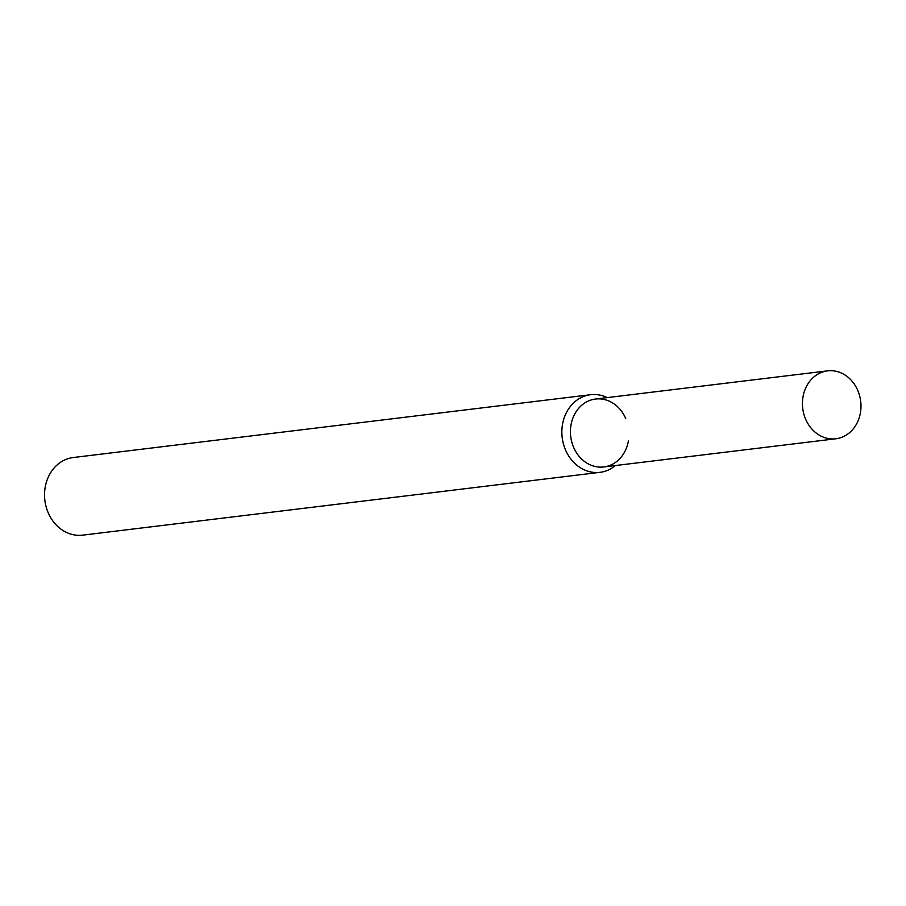 <?xml version="1.0" encoding="UTF-8"?>
<svg xmlns="http://www.w3.org/2000/svg" width="906" height="906" viewBox="0 0 906 906"><rect width="100%" height="100%" fill="white"/><g stroke="black" fill="none" stroke-linecap="round" stroke-linejoin="round"><path stroke-width="1.36" d="M625.774 418.64A34.213 29.196 83.1 0 0 595.922 398.991A34.213 29.196 83.1 0 0 571.086 424.506A34.213 29.196 83.1 0 0 593.849 466.16A34.213 29.196 83.1 0 0 628.447 440.678M607.235 397.609A39.094 33.375 83.1 0 0 590.61 394.71A39.094 33.375 83.1 0 0 562.615 423.827A39.094 33.375 83.1 0 0 600.032 472.332A39.094 33.375 83.1 0 0 615.48 465.537M590.61 394.71L73.295 457.519A39.094 33.375 83.1 0 0 45.3 486.635A39.094 33.375 83.1 0 0 82.718 535.14L600.032 472.332M803.101 396.341A34.213 29.196 83.1 0 0 835.842 438.776A34.213 29.196 83.1 0 0 860.7 401.301A34.213 29.196 83.1 0 0 827.586 370.86A34.213 29.196 83.1 0 0 803.101 396.341M827.586 370.86L595.57 399.025A34.213 29.196 83.1 0 0 571.086 424.506A34.213 29.196 83.1 0 0 603.815 466.952L835.842 438.776"/></g></svg>
